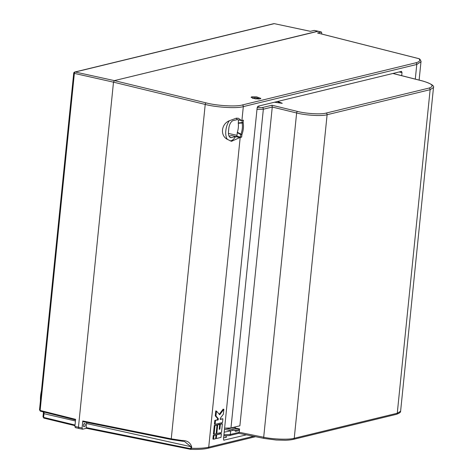 <?xml version="1.0" encoding="UTF-8"?>
<svg xmlns="http://www.w3.org/2000/svg" width="473" height="473" viewBox="0 0 473 473"><rect width="100%" height="100%" fill="white"/><g stroke="black" fill="none" stroke-linecap="round" stroke-linejoin="round"><path stroke-width="0.71" d="M420.982 61.732L416.778 64.458L243.317 106.614C237.127 108.619 216.362 107.43 205.223 104.427L113.496 82.166L114.371 80.617L206.098 102.883C216.681 105.745 236.405 106.886 242.288 104.982L415.749 62.82C419.563 61.845 420.627 60.467 418.948 58.687L317.537 32.992L321.333 32.069L314.208 30.402L317.968 31.171L114.371 80.617L113.496 82.166L78.441 427.285L79.038 428.473L75.313 427.622L74.888 426.427L82.06 428.012L82.775 420.964L171.25 438.843L181.792 440.464C187.072 440.375 190.359 442.503 191.66 446.855L191.518 448.28C198.885 448.505 204.62 448.144 208.723 447.192L253.558 436.295M274.417 23.697A0.845 0.408 102 0 0 274.328 23.65A0.845 0.408 102 0 0 274.234 23.656L75.231 72.02A1.407 0.71 102.4 0 0 74.356 73.569L40.134 410.452A0.845 0.42 104.1 0 0 40.382 411.167A0.845 0.432 -75.8 0 1 40.128 410.452L75.609 419.344L74.888 426.427M314.208 30.402L310.394 31.33L274.316 23.65A0.845 0.408 101.4 0 0 274.316 23.65L274.316 23.65A0.845 0.408 101.4 0 0 274.222 23.656M43.93 412.054A3.553 1.768 -77.2 0 1 43.995 413.68L43.35 413.367L43.002 416.808L43.865 418.108A0.845 0.432 -75.8 0 1 43.865 418.108A0.845 0.432 -75.8 0 1 43.617 417.399L43.622 417.399A0.845 0.432 103.7 0 0 43.877 418.114A0.845 0.432 103.7 0 0 43.983 418.114L74.971 425.641M75.544 419.977L40.376 411.161A0.845 0.432 -75.8 0 1 40.376 411.161A0.845 0.42 104.1 0 0 40.489 411.167L75.55 419.953M43.238 416.406L43.617 417.399L43.995 413.68L75.444 420.994M40.376 411.161L39.513 409.86L73.705 73.25L113.496 82.166L78.441 427.285L79.038 428.473M39.75 409.458L40.128 410.452M230.162 140.895A11.961 5.948 102.8 0 0 235.519 136.602L239.817 137.59L231.48 141.309L227.377 139.364C220.016 135.609 221.163 124.092 229.263 120.775L236.34 118.179L238.451 118.291L241.543 120.574A28.149 5.865 5.8 0 0 241.91 120.503L243.388 120.142L243.134 122.643A0.845 0.497 168 0 1 242.099 122.992L238.256 123.287A11.251 5.593 102.8 0 1 237.345 132.251L236.896 136.265L240.521 137.075L240.775 134.574L237.269 132.623M260.126 98.881L260.86 98.419L256.614 96.859L251.807 96.817L251.074 97.284L255.319 98.845L260.126 98.881M223.64 437.72L225.727 437.543L226.461 437.082L226.029 436.567M84.496 423.483A1.691 0.84 -77.2 0 1 84.702 423.483A1.691 0.84 -77.2 0 1 85.187 425.115A1.691 0.84 -77.2 0 1 84.159 426.77A1.691 0.84 -77.2 0 1 83.952 426.776A1.691 0.84 -77.2 0 1 83.467 425.144A1.691 0.84 -77.2 0 1 84.496 423.483M236.122 118.197A11.961 5.948 102.8 0 1 237.239 119.622L241.543 120.591L237.239 119.622L233.213 120.603A7.036 3.5 -77.2 0 0 228.831 128.343L228.5 131.63A7.036 3.5 -77.2 0 0 230.623 137.596A7.036 3.5 -77.2 0 0 231.486 137.584L235.519 136.602L239.817 137.59A28.149 5.865 5.8 0 0 240.183 137.489L241.662 137.129L240.521 137.075M229.062 136.153L231.61 135.538L235.897 136.514L236.896 136.265M238.558 119.917L238.256 123.287M238.25 122.933L241.993 122.59L242.211 120.432M237.345 132.251L240.958 134.184A0.845 0.349 118 0 0 240.775 134.574L241.916 134.628L240.958 134.184A11.86 5.895 102.8 0 0 242.099 122.992A0.845 0.438 -94 0 1 241.993 122.59L243.134 122.643A12.7 6.309 -77.2 0 1 241.916 134.628L241.662 137.129M419.9 59.172L418.948 58.687A0.845 0.432 -75.8 0 1 419.06 58.687L419.9 59.172C420.958 61.011 421.319 61.898 420.97 61.827L419.119 80.079M221.388 433.658L216.681 434.799L216.303 438.548L221.009 437.407L221.388 433.658L220.672 433.493L215.936 434.947M222.901 418.788L220.211 419.445L220.335 418.191L223.362 414.206L223.865 409.293L219.703 414.774L216.468 411.09L215.753 410.931L215.25 415.844L217.604 418.522L217.479 419.77L214.789 420.426L214.405 424.175L215.12 424.334L222.517 422.537L222.901 418.788L220.247 419.096M223.865 409.293L223.15 409.133L219.253 414.259M223.759 440.186L246.415 434.853M401.571 71.37L258.027 106.218L257.152 107.767L223.498 439.086L223.918 440.274M401.406 71.37L402.003 72.564L399.005 71.955M401.689 75.662L402.003 72.564M213.276 435.29L212.897 439.039L213.613 439.204L215.629 438.713L216.007 434.965L213.276 435.29L213.991 435.456L213.613 439.204M214.281 425.422L213.406 434.043L214.121 434.208L216.137 433.717L217.012 425.097L214.281 425.422L214.996 425.582L214.121 434.208M219.703 424.441L217.686 424.931L216.811 433.552L221.518 432.411L222.393 423.784L220.377 424.275L219.88 429.147L219.206 429.313L219.703 424.441L218.987 424.275L216.936 425.079M222.393 423.784L221.677 423.625L219.626 424.423M73.705 73.25A1.407 1.407 0 0 1 74.769 72.026A1.407 1.188 76.3 0 1 75.231 72.02L114.371 80.617L318.146 31.259M78.873 428.479L82.657 429.206L86.399 428.296M321.847 34.056L321.51 32.069L317.986 31.177M82.657 429.206L82.06 428.012M190.885 448.197L191.518 448.28L190.501 449.315A0.845 0.408 -78.6 0 1 190.406 449.315L190.406 449.315A0.845 0.408 -78.6 0 1 190.146 448.599L190.885 448.197L191.033 446.778L184.588 441.557L171.61 439.559A0.845 0.408 101.4 0 1 171.516 439.565L181.833 441.126M190.317 449.273L86.352 428.284L190.501 449.315M86.453 428.284L86.092 427.568L86.5 423.53A2.814 1.401 102.8 0 0 86.476 422.377M171.427 439.523L83.035 421.68L171.516 439.565A0.845 0.408 101.4 0 1 171.25 438.843L205.223 104.427A1.407 0.674 103.6 0 1 206.098 102.883M83.136 421.68L82.775 420.964M317.643 32.992L419.06 58.687A0.845 0.432 -75.8 0 1 419.143 58.723M181.792 440.464L181.815 441.138L184.541 441.551M216.007 434.965L213.991 435.456M216.468 411.09L215.966 416.004L215.25 415.844M215.966 416.004L218.319 418.682L217.604 418.522M218.319 418.682L218.189 419.935L217.479 419.77M218.189 419.935L214.789 420.426M215.505 420.586L215.12 424.334M217.012 425.097L214.996 425.582M216.303 438.548L215.658 438.406M216.681 434.799L215.966 434.64M216.811 433.552L216.167 433.404M220.377 424.275L219.661 424.115M219.88 429.147L219.236 429.005M217.686 424.931L216.971 424.766M229.263 120.775A11.961 5.948 102.8 0 0 227.377 139.364M257.56 106.596L258.979 106.443L259.659 105.822M351.132 83.591L306.545 94.429M433.487 87.511L430.128 89.687L327.109 114.72C322.154 116.328 305.546 115.377 296.63 112.976L272.271 107.04L263.349 109.21L230.972 427.97L224.61 428.154M257.158 107.714L262.314 107.572A1.407 1.188 -103.7 0 1 263.349 109.21L256.993 109.375M230.972 427.97L239.888 425.801L272.265 107.064M235.335 431.27L235.731 431.352A1.78 0.881 102.8 0 1 235.524 431.358A1.78 0.881 102.8 0 1 234.998 430.59L234.413 429.987L231.291 430.749L224.492 429.336M224.202 432.18L231.291 430.749M223.942 434.74L230.31 434.48L239.232 432.292L263.692 437.235C272.643 439.281 289.293 439.849 294.241 438.276L397.267 413.236L400.607 411.232L433.487 87.576C434.527 85.796 430.974 83.615 422.821 81.019A1.407 0.715 -75.8 0 1 422.986 81.108M235.347 426.906L235.223 428.13L239.575 428.916L239.232 432.292M239.575 428.916L239.226 429.561L231.374 427.87M235.731 431.352L238.291 430.732A1.78 0.881 102.8 0 0 239.226 429.561M226.07 428.248L234.413 429.987L225.828 428.236M277.361 101.524L282.245 103.303L277.562 101.47M282.144 103.327L274.435 102.233M262.314 107.572L271.963 105.231L297.505 111.427C305.865 113.686 321.433 114.59 326.074 113.088L429.1 88.049C434.592 86.181 432.44 83.833 422.637 81.019L392.815 73.463M281.258 102.919L282.245 103.303M239.232 432.316L238.646 433.244M230.658 431.051L230.31 434.48A1.407 1.188 -103.7 0 1 229.446 435.58L238.753 433.303M271.963 105.231L272.271 107.04M233.662 427.314L235.27 427.651M41.435 390.911A18.719 9.3 102.8 0 0 40.453 400.613M43.622 417.399L75.03 425.026M229.848 137.211L231.486 137.584M415.294 79.109L416.778 64.458A1.407 1.188 76.3 0 0 415.749 62.82M240.183 137.489L208.723 447.192A1.407 1.188 76.3 0 1 207.866 448.286C203.697 449.249 197.968 449.604 190.69 449.35M242.288 104.982A1.407 1.188 76.3 0 1 243.317 106.614L241.91 120.503M228.447 133.451L236.997 135.308M86.092 427.568L190.146 448.599M191.66 446.855L86.5 423.53M258.376 99.058A2.974 0.621 5.8 0 0 258.424 99.046A2.974 0.621 5.8 0 0 257.46 98.094A2.974 0.621 5.8 0 0 253.386 97.905A2.974 0.621 5.8 0 0 253.108 98.408M264.289 438.424A1.407 0.686 -78.6 0 1 264.129 438.43A1.407 0.686 -78.6 0 1 263.692 437.235L296.63 112.976A1.407 0.674 103.6 0 1 297.505 111.427M326.074 113.088A1.407 1.188 76.3 0 1 327.109 114.72L294.241 438.276A1.407 1.188 -103.7 0 1 293.384 439.37L396.409 414.336A1.407 1.188 -103.7 0 0 397.267 413.236L430.128 89.687A1.407 1.188 76.3 0 0 429.1 88.049M422.637 81.019A1.407 0.715 -75.8 0 1 422.821 81.019L392.909 73.439M226.354 428.26L238.291 430.732M281.837 103.303L277.208 101.559M41.529 390.006L40.394 401.199M274.316 23.65L310.448 31.319M43.877 418.114L74.971 425.665M43.35 413.367L43.345 411.906M74.769 72.026L273.749 23.668M255.55 436.697L207.866 448.286M252.275 98.148L255.952 97.828L259.63 98.975M400.607 411.232C400.838 412.19 399.443 413.225 396.409 414.336M293.384 439.37C289.517 440.203 285.929 440.233 285.219 440.257L276.191 440.026L264.129 438.43L238.788 433.309M229.446 435.58L223.83 435.846M225.917 437.49L226.106 435.911M277.633 101.453L282.062 103.191"/></g></svg>
